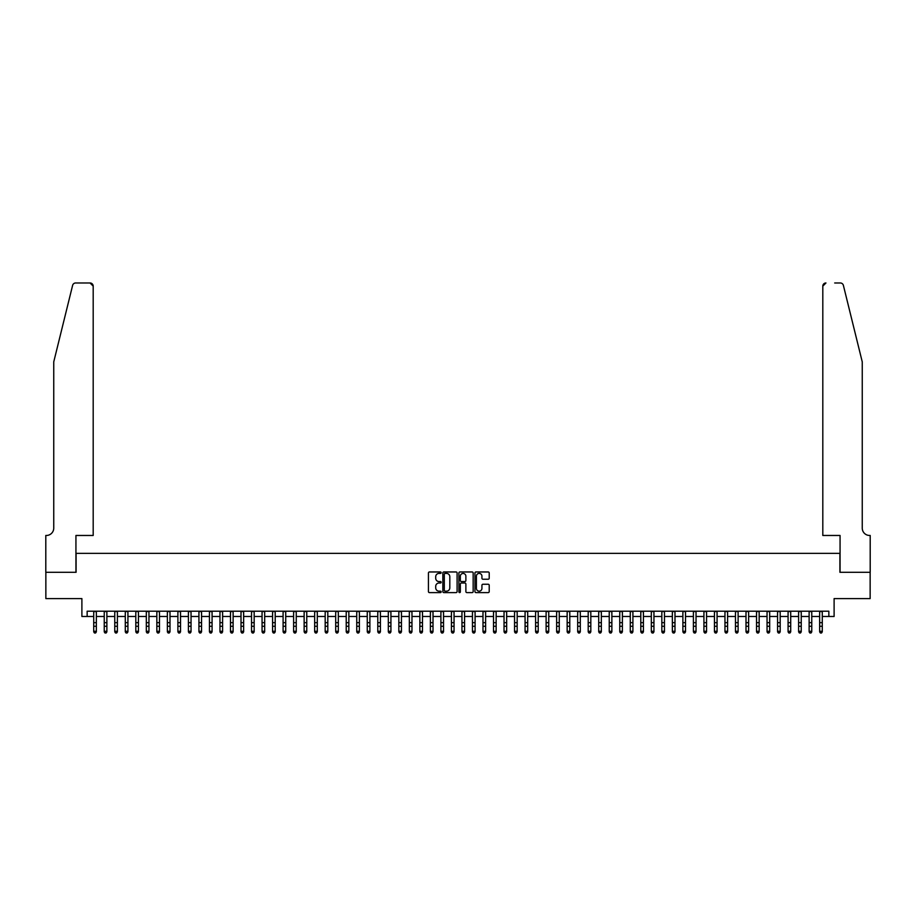 <?xml version="1.0" encoding="UTF-8"?>
<svg xmlns="http://www.w3.org/2000/svg" width="916" height="916" viewBox="0 0 916 916"><rect width="100%" height="100%" fill="white"/><g stroke="black" fill="none" stroke-linecap="round" stroke-linejoin="round"><path stroke-width="1.37" d="M441.168 572.683A0.721 0.721 0 0 0 440.447 571.962L429.478 571.962A1.03 1.03 0 0 0 428.436 572.992L428.436 591.576A1.03 1.03 0 0 0 429.478 592.606L440.447 592.606A0.721 0.721 0 0 0 441.168 591.885A0.721 0.721 0 0 0 440.447 591.163L439.027 591.163A3.309 3.309 0 0 1 435.718 587.866L435.718 586.309A3.309 3.309 0 0 1 439.027 583.011L440.447 583.011A0.721 0.721 0 0 0 441.168 582.29A0.721 0.721 0 0 0 440.447 581.557L439.027 581.557A3.309 3.309 0 0 1 435.718 578.259L435.718 576.702A3.309 3.309 0 0 1 439.027 573.405L440.447 573.405A0.721 0.721 0 0 0 441.168 572.683M488.182 579.233A1.03 1.03 0 0 0 489.213 578.202L489.213 572.992A1.03 1.03 0 0 0 488.182 571.962L475.999 571.962A1.03 1.03 0 0 0 474.957 572.992L474.957 591.576A1.03 1.03 0 0 0 475.999 592.606L488.182 592.606A1.03 1.03 0 0 0 489.213 591.576L489.213 585.278A1.03 1.03 0 0 0 488.182 584.248L482.961 584.248A1.03 1.03 0 0 0 481.93 585.278L481.93 588.404A2.759 2.759 0 0 1 479.171 591.163A2.759 2.759 0 0 1 476.412 588.404L476.412 576.164A2.759 2.759 0 0 1 479.171 573.405A2.759 2.759 0 0 1 481.93 576.164L481.93 578.202A1.03 1.03 0 0 0 482.961 579.233L488.182 579.233M87.146 616.479L87.146 611.212L828.854 611.212L828.854 616.479L834.11 616.479L834.11 598.595L870.143 598.595L870.143 572.294L839.903 572.294L839.903 553.356L76.097 553.356L76.097 572.294L45.857 572.294L45.857 598.595L81.89 598.595L81.89 616.479L93.718 616.479M457.095 572.992A1.03 1.03 0 0 0 456.065 571.962L443.882 571.962A1.03 1.03 0 0 0 442.84 572.992L442.84 591.576A1.03 1.03 0 0 0 443.882 592.606L456.065 592.606A1.03 1.03 0 0 0 457.095 591.576L457.095 572.992M459.935 571.962L472.118 571.962A1.03 1.03 0 0 1 473.16 572.992L473.16 591.576A1.03 1.03 0 0 1 472.118 592.606L466.908 592.606A1.03 1.03 0 0 1 465.878 591.576L465.878 584.042A1.03 1.03 0 0 0 464.847 583.011L461.378 583.011A1.03 1.03 0 0 0 460.347 584.042L460.347 591.885A0.721 0.721 0 0 1 459.626 592.606A0.721 0.721 0 0 1 458.905 591.885L458.905 572.992A1.03 1.03 0 0 1 459.935 571.962M96.352 616.479L104.241 616.479M106.874 616.479L114.763 616.479M117.397 616.479L125.286 616.479M127.919 616.479L135.808 616.479M138.43 616.479L146.32 616.479M148.953 616.479L156.842 616.479M159.476 616.479L167.365 616.479M169.998 616.479L177.887 616.479M180.521 616.479L188.41 616.479M191.043 616.479L198.932 616.479M201.554 616.479L209.443 616.479M212.077 616.479L219.966 616.479M222.599 616.479L230.489 616.479M233.122 616.479L241.011 616.479M243.645 616.479L251.534 616.479M254.167 616.479L262.056 616.479M264.678 616.479L272.579 616.479M275.201 616.479L283.09 616.479M285.723 616.479L293.612 616.479M296.246 616.479L304.135 616.479M306.768 616.479L314.657 616.479M317.291 616.479L325.18 616.479M327.802 616.479L335.703 616.479M338.325 616.479L346.214 616.479M348.847 616.479L356.736 616.479M359.37 616.479L367.259 616.479M369.892 616.479L377.781 616.479M380.415 616.479L388.304 616.479M390.926 616.479L398.826 616.479M401.448 616.479L409.338 616.479M411.971 616.479L419.86 616.479M422.494 616.479L430.383 616.479M433.016 616.479L440.905 616.479M443.539 616.479L451.428 616.479M454.05 616.479L461.95 616.479M464.572 616.479L472.461 616.479M475.095 616.479L482.984 616.479M485.617 616.479L493.506 616.479M496.14 616.479L504.029 616.479M506.663 616.479L514.552 616.479M517.174 616.479L525.074 616.479M527.696 616.479L535.585 616.479M538.219 616.479L546.108 616.479M548.741 616.479L556.63 616.479M559.264 616.479L567.153 616.479M569.786 616.479L577.675 616.479M580.297 616.479L588.198 616.479M590.82 616.479L598.709 616.479M601.343 616.479L609.232 616.479M611.865 616.479L619.754 616.479M622.388 616.479L630.277 616.479M632.91 616.479L640.799 616.479M643.421 616.479L651.322 616.479M653.944 616.479L661.833 616.479M664.466 616.479L672.355 616.479M674.989 616.479L682.878 616.479M685.512 616.479L693.401 616.479M696.034 616.479L703.923 616.479M706.557 616.479L714.446 616.479M717.068 616.479L724.957 616.479M727.59 616.479L735.479 616.479M738.113 616.479L746.002 616.479M748.635 616.479L756.524 616.479M759.158 616.479L767.047 616.479M769.68 616.479L777.57 616.479M780.192 616.479L788.081 616.479M790.714 616.479L798.603 616.479M801.237 616.479L809.126 616.479M811.759 616.479L819.648 616.479M822.282 616.479L828.854 616.479M445.016 573.405A0.721 0.721 0 0 0 444.294 574.126L444.294 590.442A0.721 0.721 0 0 0 445.016 591.163L446.516 591.163A3.309 3.309 0 0 0 449.813 587.866L449.813 576.702A3.309 3.309 0 0 0 446.516 573.405L445.016 573.405M465.878 576.221A2.759 2.759 0 0 0 463.107 573.45A2.759 2.759 0 0 0 460.347 576.221L460.347 580.526A1.03 1.03 0 0 0 461.378 581.557L464.847 581.557A1.03 1.03 0 0 0 465.878 580.526L465.878 576.221M96.352 611.212L96.352 631.868L95.562 633.025L94.508 632.796L95.562 633.025M93.718 611.212L93.718 631.284L96.352 631.284L95.562 632.796M94.508 633.025L93.718 631.868L94.508 632.796M72.616 285.368C73.417 283.639 73.417 283.639 72.616 285.368L53.746 361.877L53.746 528.108A7.362 7.362 0 0 1 46.384 535.471L45.8 535.471L45.8 572.294L75.936 572.294L75.936 535.471L93.192 535.471L93.192 286.124A3.16 3.16 0 0 0 90.043 282.975L75.673 282.975A3.16 3.16 0 0 0 72.616 285.368M81.306 282.975L90.043 282.975L93.192 286.124L93.192 535.471M53.746 528.108A7.362 7.362 0 0 1 46.384 535.471M856.471 338.416L843.384 285.368C842.583 283.639 842.583 283.639 843.384 285.368L862.254 361.877L862.254 528.108A7.362 7.362 0 0 0 869.616 535.471L870.2 535.471L870.2 572.294L840.064 572.294L840.064 535.471L822.808 535.471L822.808 286.124L822.808 535.471M834.694 282.975L840.327 282.975A3.16 3.16 0 0 1 843.384 285.368M825.957 282.975A3.16 3.16 0 0 0 822.808 286.124L825.957 282.975M862.254 528.108A7.362 7.362 0 0 0 869.616 535.471M106.874 611.212L106.874 631.868L106.084 633.025L105.031 632.796L106.084 633.025M104.241 611.212L104.241 631.284L106.874 631.284L106.084 632.796M105.031 633.025L104.241 631.868L105.031 632.796M117.397 611.212L117.397 631.868L116.607 633.025L115.553 632.796L116.607 633.025M114.763 611.212L114.763 631.284L117.397 631.284L116.607 632.796M115.553 633.025L114.763 631.868L115.553 632.796M127.919 611.212L127.919 631.868L127.129 633.025L126.076 632.796L127.129 633.025M125.286 611.212L125.286 631.284L127.919 631.284L127.129 632.796M126.076 633.025L125.286 631.868L126.076 632.796M138.43 611.212L138.43 631.868L137.64 633.025L136.599 632.796L137.64 633.025M135.808 611.212L135.808 631.284L138.43 631.284L137.64 632.796M136.599 633.025L135.808 631.868L136.599 632.796M148.953 611.212L148.953 631.868L148.163 633.025L147.11 632.796L148.163 633.025M146.32 611.212L146.32 631.284L148.953 631.284L148.163 632.796M147.11 633.025L146.32 631.868L147.11 632.796M159.476 611.212L159.476 631.868L158.686 633.025L157.632 632.796L158.686 633.025M156.842 611.212L156.842 631.284L159.476 631.284L158.686 632.796M157.632 633.025L156.842 631.868L157.632 632.796M169.998 611.212L169.998 631.868L169.208 633.025L168.155 632.796L169.208 633.025M167.365 611.212L167.365 631.284L169.998 631.284L169.208 632.796M168.155 633.025L167.365 631.868L168.155 632.796M180.521 611.212L180.521 631.868L179.731 633.025L178.677 632.796L179.731 633.025M177.887 611.212L177.887 631.284L180.521 631.284L179.731 632.796M178.677 633.025L177.887 631.868L178.677 632.796M191.043 611.212L191.043 631.868L190.253 633.025L189.2 632.796L190.253 633.025M188.41 611.212L188.41 631.284L191.043 631.284L190.253 632.796M189.2 633.025L188.41 631.868L189.2 632.796M201.554 611.212L201.554 631.868L200.764 633.025L199.722 632.796L200.764 633.025M198.932 611.212L198.932 631.284L201.554 631.284L200.764 632.796M199.722 633.025L198.932 631.868L199.722 632.796M212.077 611.212L212.077 631.868L211.287 633.025L210.233 632.796L211.287 633.025M209.443 611.212L209.443 631.284L212.077 631.284L211.287 632.796M210.233 633.025L209.443 631.868L210.233 632.796M222.599 611.212L222.599 631.868L221.809 633.025L220.756 632.796L221.809 633.025M219.966 611.212L219.966 631.284L222.599 631.284L221.809 632.796M220.756 633.025L219.966 631.868L220.756 632.796M233.122 611.212L233.122 631.868L232.332 633.025L231.279 632.796L232.332 633.025M230.489 611.212L230.489 631.284L233.122 631.284L232.332 632.796M231.279 633.025L230.489 631.868L231.279 632.796M243.645 611.212L243.645 631.868L242.855 633.025L241.801 632.796L242.855 633.025M241.011 611.212L241.011 631.284L243.645 631.284L242.855 632.796M241.801 633.025L241.011 631.868L241.801 632.796M254.167 611.212L254.167 631.868L253.377 633.025L252.324 632.796L253.377 633.025M251.534 611.212L251.534 631.284L254.167 631.284L253.377 632.796M252.324 633.025L251.534 631.868L252.324 632.796M264.678 611.212L264.678 631.868L263.888 633.025L262.846 632.796L263.888 633.025M262.056 611.212L262.056 631.284L264.678 631.284L263.888 632.796M262.846 633.025L262.056 631.868L262.846 632.796M275.201 611.212L275.201 631.868L274.411 633.025L273.357 632.796L274.411 633.025M272.579 611.212L272.579 631.284L275.201 631.284L274.411 632.796M273.357 633.025L272.579 631.868L273.357 632.796M285.723 611.212L285.723 631.868L284.933 633.025L283.88 632.796L284.933 633.025M283.09 611.212L283.09 631.284L285.723 631.284L284.933 632.796M283.88 633.025L283.09 631.868L283.88 632.796M296.246 611.212L296.246 631.868L295.456 633.025L294.402 632.796L295.456 633.025M293.612 611.212L293.612 631.284L296.246 631.284L295.456 632.796M294.402 633.025L293.612 631.868L294.402 632.796M306.768 611.212L306.768 631.868L305.978 633.025L304.925 632.796L305.978 633.025M304.135 611.212L304.135 631.284L306.768 631.284L305.978 632.796M304.925 633.025L304.135 631.868L304.925 632.796M317.291 611.212L317.291 631.868L316.501 633.025L315.447 632.796L316.501 633.025M314.657 611.212L314.657 631.284L317.291 631.284L316.501 632.796M315.447 633.025L314.657 631.868L315.447 632.796M327.802 611.212L327.802 631.868L327.012 633.025L325.97 632.796L327.012 633.025M325.18 611.212L325.18 631.284L327.802 631.284L327.012 632.796M325.97 633.025L325.18 631.868L325.97 632.796M338.325 611.212L338.325 631.868L337.535 633.025L336.481 632.796L337.535 633.025M335.703 611.212L335.703 631.284L338.325 631.284L337.535 632.796M336.481 633.025L335.703 631.868L336.481 632.796M348.847 611.212L348.847 631.868L348.057 633.025L347.004 632.796L348.057 633.025M346.214 611.212L346.214 631.284L348.847 631.284L348.057 632.796M347.004 633.025L346.214 631.868L347.004 632.796M359.37 611.212L359.37 631.868L358.58 633.025L357.526 632.796L358.58 633.025M356.736 611.212L356.736 631.284L359.37 631.284L358.58 632.796M357.526 633.025L356.736 631.868L357.526 632.796M369.892 611.212L369.892 631.868L369.102 633.025L368.049 632.796L369.102 633.025M367.259 611.212L367.259 631.284L369.892 631.284L369.102 632.796M368.049 633.025L367.259 631.868L368.049 632.796M380.415 611.212L380.415 631.868L379.625 633.025L378.571 632.796L379.625 633.025M377.781 611.212L377.781 631.284L380.415 631.284L379.625 632.796M378.571 633.025L377.781 631.868L378.571 632.796M390.926 611.212L390.926 631.868L390.147 633.025L389.094 632.796L390.147 633.025M388.304 611.212L388.304 631.284L390.926 631.284L390.147 632.796M389.094 633.025L388.304 631.868L389.094 632.796M401.448 611.212L401.448 631.868L400.658 633.025L399.605 632.796L400.658 633.025M398.826 611.212L398.826 631.284L401.448 631.284L400.658 632.796M399.605 633.025L398.826 631.868L399.605 632.796M411.971 611.212L411.971 631.868L411.181 633.025L410.128 632.796L411.181 633.025M409.338 611.212L409.338 631.284L411.971 631.284L411.181 632.796M410.128 633.025L409.338 631.868L410.128 632.796M422.494 611.212L422.494 631.868L421.704 633.025L420.65 632.796L421.704 633.025M419.86 611.212L419.86 631.284L422.494 631.284L421.704 632.796M420.65 633.025L419.86 631.868L420.65 632.796M433.016 611.212L433.016 631.868L432.226 633.025L431.173 632.796L432.226 633.025M430.383 611.212L430.383 631.284L433.016 631.284L432.226 632.796M431.173 633.025L430.383 631.868L431.173 632.796M443.539 611.212L443.539 631.868L442.749 633.025L441.695 632.796L442.749 633.025M440.905 611.212L440.905 631.284L443.539 631.284L442.749 632.796M441.695 633.025L440.905 631.868L441.695 632.796M454.05 611.212L454.05 631.868L453.271 633.025L452.218 632.796L453.271 633.025M451.428 611.212L451.428 631.284L454.05 631.284L453.271 632.796M452.218 633.025L451.428 631.868L452.218 632.796M464.572 611.212L464.572 631.868L463.782 633.025L462.729 632.796L463.782 633.025M461.95 611.212L461.95 631.284L464.572 631.284L463.782 632.796M462.729 633.025L461.95 631.868L462.729 632.796M475.095 611.212L475.095 631.868L474.305 633.025L473.251 632.796L474.305 633.025M472.461 611.212L472.461 631.284L475.095 631.284L474.305 632.796M473.251 633.025L472.461 631.868L473.251 632.796M485.617 611.212L485.617 631.868L484.827 633.025L483.774 632.796L484.827 633.025M482.984 611.212L482.984 631.284L485.617 631.284L484.827 632.796M483.774 633.025L482.984 631.868L483.774 632.796M496.14 611.212L496.14 631.868L495.35 633.025L494.296 632.796L495.35 633.025M493.506 611.212L493.506 631.284L496.14 631.284L495.35 632.796M494.296 633.025L493.506 631.868L494.296 632.796M506.663 611.212L506.663 631.868L505.872 633.025L504.819 632.796L505.872 633.025M504.029 611.212L504.029 631.284L506.663 631.284L505.872 632.796M504.819 633.025L504.029 631.868L504.819 632.796M517.174 611.212L517.174 631.868L516.395 633.025L515.342 632.796L516.395 633.025M514.552 611.212L514.552 631.284L517.174 631.284L516.395 632.796M515.342 633.025L514.552 631.868L515.342 632.796M527.696 611.212L527.696 631.868L526.906 633.025L525.853 632.796L526.906 633.025M525.074 611.212L525.074 631.284L527.696 631.284L526.906 632.796M525.853 633.025L525.074 631.868L525.853 632.796M538.219 611.212L538.219 631.868L537.429 633.025L536.375 632.796L537.429 633.025M535.585 611.212L535.585 631.284L538.219 631.284L537.429 632.796M536.375 633.025L535.585 631.868L536.375 632.796M548.741 611.212L548.741 631.868L547.951 633.025L546.898 632.796L547.951 633.025M546.108 611.212L546.108 631.284L548.741 631.284L547.951 632.796M546.898 633.025L546.108 631.868L546.898 632.796M559.264 611.212L559.264 631.868L558.474 633.025L557.42 632.796L558.474 633.025M556.63 611.212L556.63 631.284L559.264 631.284L558.474 632.796M557.42 633.025L556.63 631.868L557.42 632.796M569.786 611.212L569.786 631.868L568.996 633.025L567.943 632.796L568.996 633.025M567.153 611.212L567.153 631.284L569.786 631.284L568.996 632.796M567.943 633.025L567.153 631.868L567.943 632.796M580.297 611.212L580.297 631.868L579.519 633.025L578.465 632.796L579.519 633.025M577.675 611.212L577.675 631.284L580.297 631.284L579.519 632.796M578.465 633.025L577.675 631.868L578.465 632.796M590.82 611.212L590.82 631.868L590.03 633.025L588.988 632.796L590.03 633.025M588.198 611.212L588.198 631.284L590.82 631.284L590.03 632.796M588.988 633.025L588.198 631.868L588.988 632.796M601.343 611.212L601.343 631.868L600.553 633.025L599.499 632.796L600.553 633.025M598.709 611.212L598.709 631.284L601.343 631.284L600.553 632.796M599.499 633.025L598.709 631.868L599.499 632.796M611.865 611.212L611.865 631.868L611.075 633.025L610.022 632.796L611.075 633.025M609.232 611.212L609.232 631.284L611.865 631.284L611.075 632.796M610.022 633.025L609.232 631.868L610.022 632.796M622.388 611.212L622.388 631.868L621.598 633.025L620.544 632.796L621.598 633.025M619.754 611.212L619.754 631.284L622.388 631.284L621.598 632.796M620.544 633.025L619.754 631.868L620.544 632.796M632.91 611.212L632.91 631.868L632.12 633.025L631.067 632.796L632.12 633.025M630.277 611.212L630.277 631.284L632.91 631.284L632.12 632.796M631.067 633.025L630.277 631.868L631.067 632.796M643.421 611.212L643.421 631.868L642.643 633.025L641.589 632.796L642.643 633.025M640.799 611.212L640.799 631.284L643.421 631.284L642.643 632.796M641.589 633.025L640.799 631.868L641.589 632.796M653.944 611.212L653.944 631.868L653.154 633.025L652.112 632.796L653.154 633.025M651.322 611.212L651.322 631.284L653.944 631.284L653.154 632.796M652.112 633.025L651.322 631.868L652.112 632.796M664.466 611.212L664.466 631.868L663.676 633.025L662.623 632.796L663.676 633.025M661.833 611.212L661.833 631.284L664.466 631.284L663.676 632.796M662.623 633.025L661.833 631.868L662.623 632.796M674.989 611.212L674.989 631.868L674.199 633.025L673.145 632.796L674.199 633.025M672.355 611.212L672.355 631.284L674.989 631.284L674.199 632.796M673.145 633.025L672.355 631.868L673.145 632.796M685.512 611.212L685.512 631.868L684.721 633.025L683.668 632.796L684.721 633.025M682.878 611.212L682.878 631.284L685.512 631.284L684.721 632.796M683.668 633.025L682.878 631.868L683.668 632.796M696.034 611.212L696.034 631.868L695.244 633.025L694.191 632.796L695.244 633.025M693.401 611.212L693.401 631.284L696.034 631.284L695.244 632.796M694.191 633.025L693.401 631.868L694.191 632.796M706.557 611.212L706.557 631.868L705.767 633.025L704.713 632.796L705.767 633.025M703.923 611.212L703.923 631.284L706.557 631.284L705.767 632.796M704.713 633.025L703.923 631.868L704.713 632.796M717.068 611.212L717.068 631.868L716.278 633.025L715.236 632.796L716.278 633.025M714.446 611.212L714.446 631.284L717.068 631.284L716.278 632.796M715.236 633.025L714.446 631.868L715.236 632.796M727.59 611.212L727.59 631.868L726.8 633.025L725.747 632.796L726.8 633.025M724.957 611.212L724.957 631.284L727.59 631.284L726.8 632.796M725.747 633.025L724.957 631.868L725.747 632.796M738.113 611.212L738.113 631.868L737.323 633.025L736.269 632.796L737.323 633.025M735.479 611.212L735.479 631.284L738.113 631.284L737.323 632.796M736.269 633.025L735.479 631.868L736.269 632.796M748.635 611.212L748.635 631.868L747.845 633.025L746.792 632.796L747.845 633.025M746.002 611.212L746.002 631.284L748.635 631.284L747.845 632.796M746.792 633.025L746.002 631.868L746.792 632.796M759.158 611.212L759.158 631.868L758.368 633.025L757.314 632.796L758.368 633.025M756.524 611.212L756.524 631.284L759.158 631.284L758.368 632.796M757.314 633.025L756.524 631.868L757.314 632.796M769.68 611.212L769.68 631.868L768.89 633.025L767.837 632.796L768.89 633.025M767.047 611.212L767.047 631.284L769.68 631.284L768.89 632.796M767.837 633.025L767.047 631.868L767.837 632.796M780.192 611.212L780.192 631.868L779.402 633.025L778.36 632.796L779.402 633.025M777.57 611.212L777.57 631.284L780.192 631.284L779.402 632.796M778.36 633.025L777.57 631.868L778.36 632.796M790.714 611.212L790.714 631.868L789.924 633.025L788.871 632.796L789.924 633.025M788.081 611.212L788.081 631.284L790.714 631.284L789.924 632.796M788.871 633.025L788.081 631.868L788.871 632.796M801.237 611.212L801.237 631.868L800.447 633.025L799.393 632.796L800.447 633.025M798.603 611.212L798.603 631.284L801.237 631.284L800.447 632.796M799.393 633.025L798.603 631.868L799.393 632.796M811.759 611.212L811.759 631.868L810.969 633.025L809.916 632.796L810.969 633.025M809.126 611.212L809.126 631.284L811.759 631.284L810.969 632.796M809.916 633.025L809.126 631.868L809.916 632.796M822.282 611.212L822.282 631.868L821.492 633.025L820.438 632.796L821.492 633.025M819.648 611.212L819.648 631.284L822.282 631.284L821.492 632.796M820.438 633.025L819.648 631.868L820.438 632.796M96.352 622.662L93.718 622.662M96.352 626.269L93.718 626.269M96.352 611.556L93.718 611.556M106.874 622.662L104.241 622.662M106.874 626.269L104.241 626.269M106.874 611.556L104.241 611.556M117.397 622.662L114.763 622.662M117.397 626.269L114.763 626.269M117.397 611.556L114.763 611.556M127.919 622.662L125.286 622.662M127.919 626.269L125.286 626.269M127.919 611.556L125.286 611.556M138.43 622.662L135.808 622.662M138.43 626.269L135.808 626.269M138.43 611.556L135.808 611.556M148.953 622.662L146.32 622.662M148.953 626.269L146.32 626.269M148.953 611.556L146.32 611.556M159.476 622.662L156.842 622.662M159.476 626.269L156.842 626.269M159.476 611.556L156.842 611.556M169.998 622.662L167.365 622.662M169.998 626.269L167.365 626.269M169.998 611.556L167.365 611.556M180.521 622.662L177.887 622.662M180.521 626.269L177.887 626.269M180.521 611.556L177.887 611.556M191.043 622.662L188.41 622.662M191.043 626.269L188.41 626.269M191.043 611.556L188.41 611.556M201.554 622.662L198.932 622.662M201.554 626.269L198.932 626.269M201.554 611.556L198.932 611.556M212.077 622.662L209.443 622.662M212.077 626.269L209.443 626.269M212.077 611.556L209.443 611.556M222.599 622.662L219.966 622.662M222.599 626.269L219.966 626.269M222.599 611.556L219.966 611.556M233.122 622.662L230.489 622.662M233.122 626.269L230.489 626.269M233.122 611.556L230.489 611.556M243.645 622.662L241.011 622.662M243.645 626.269L241.011 626.269M243.645 611.556L241.011 611.556M254.167 622.662L251.534 622.662M254.167 626.269L251.534 626.269M254.167 611.556L251.534 611.556M264.678 622.662L262.056 622.662M264.678 626.269L262.056 626.269M264.678 611.556L262.056 611.556M275.201 622.662L272.579 622.662M275.201 626.269L272.579 626.269M275.201 611.556L272.579 611.556M285.723 622.662L283.09 622.662M285.723 626.269L283.09 626.269M285.723 611.556L283.09 611.556M296.246 622.662L293.612 622.662M296.246 626.269L293.612 626.269M296.246 611.556L293.612 611.556M306.768 622.662L304.135 622.662M306.768 626.269L304.135 626.269M306.768 611.556L304.135 611.556M317.291 622.662L314.657 622.662M317.291 626.269L314.657 626.269M317.291 611.556L314.657 611.556M327.802 622.662L325.18 622.662M327.802 626.269L325.18 626.269M327.802 611.556L325.18 611.556M338.325 622.662L335.703 622.662M338.325 626.269L335.703 626.269M338.325 611.556L335.703 611.556M348.847 622.662L346.214 622.662M348.847 626.269L346.214 626.269M348.847 611.556L346.214 611.556M359.37 622.662L356.736 622.662M359.37 626.269L356.736 626.269M359.37 611.556L356.736 611.556M369.892 622.662L367.259 622.662M369.892 626.269L367.259 626.269M369.892 611.556L367.259 611.556M380.415 622.662L377.781 622.662M380.415 626.269L377.781 626.269M380.415 611.556L377.781 611.556M390.926 622.662L388.304 622.662M390.926 626.269L388.304 626.269M390.926 611.556L388.304 611.556M401.448 622.662L398.826 622.662M401.448 626.269L398.826 626.269M401.448 611.556L398.826 611.556M411.971 622.662L409.338 622.662M411.971 626.269L409.338 626.269M411.971 611.556L409.338 611.556M422.494 622.662L419.86 622.662M422.494 626.269L419.86 626.269M422.494 611.556L419.86 611.556M433.016 622.662L430.383 622.662M433.016 626.269L430.383 626.269M433.016 611.556L430.383 611.556M443.539 622.662L440.905 622.662M443.539 626.269L440.905 626.269M443.539 611.556L440.905 611.556M454.05 622.662L451.428 622.662M454.05 626.269L451.428 626.269M454.05 611.556L451.428 611.556M464.572 622.662L461.95 622.662M464.572 626.269L461.95 626.269M464.572 611.556L461.95 611.556M475.095 622.662L472.461 622.662M475.095 626.269L472.461 626.269M475.095 611.556L472.461 611.556M485.617 622.662L482.984 622.662M485.617 626.269L482.984 626.269M485.617 611.556L482.984 611.556M496.14 622.662L493.506 622.662M496.14 626.269L493.506 626.269M496.14 611.556L493.506 611.556M506.663 622.662L504.029 622.662M506.663 626.269L504.029 626.269M506.663 611.556L504.029 611.556M517.174 622.662L514.552 622.662M517.174 626.269L514.552 626.269M517.174 611.556L514.552 611.556M527.696 622.662L525.074 622.662M527.696 626.269L525.074 626.269M527.696 611.556L525.074 611.556M538.219 622.662L535.585 622.662M538.219 626.269L535.585 626.269M538.219 611.556L535.585 611.556M548.741 622.662L546.108 622.662M548.741 626.269L546.108 626.269M548.741 611.556L546.108 611.556M559.264 622.662L556.63 622.662M559.264 626.269L556.63 626.269M559.264 611.556L556.63 611.556M569.786 622.662L567.153 622.662M569.786 626.269L567.153 626.269M569.786 611.556L567.153 611.556M580.297 622.662L577.675 622.662M580.297 626.269L577.675 626.269M580.297 611.556L577.675 611.556M590.82 622.662L588.198 622.662M590.82 626.269L588.198 626.269M590.82 611.556L588.198 611.556M601.343 622.662L598.709 622.662M601.343 626.269L598.709 626.269M601.343 611.556L598.709 611.556M611.865 622.662L609.232 622.662M611.865 626.269L609.232 626.269M611.865 611.556L609.232 611.556M622.388 622.662L619.754 622.662M622.388 626.269L619.754 626.269M622.388 611.556L619.754 611.556M632.91 622.662L630.277 622.662M632.91 626.269L630.277 626.269M632.91 611.556L630.277 611.556M643.421 622.662L640.799 622.662M643.421 626.269L640.799 626.269M643.421 611.556L640.799 611.556M653.944 622.662L651.322 622.662M653.944 626.269L651.322 626.269M653.944 611.556L651.322 611.556M664.466 622.662L661.833 622.662M664.466 626.269L661.833 626.269M664.466 611.556L661.833 611.556M674.989 622.662L672.355 622.662M674.989 626.269L672.355 626.269M674.989 611.556L672.355 611.556M685.512 622.662L682.878 622.662M685.512 626.269L682.878 626.269M685.512 611.556L682.878 611.556M696.034 622.662L693.401 622.662M696.034 626.269L693.401 626.269M696.034 611.556L693.401 611.556M706.557 622.662L703.923 622.662M706.557 626.269L703.923 626.269M706.557 611.556L703.923 611.556M717.068 622.662L714.446 622.662M717.068 626.269L714.446 626.269M717.068 611.556L714.446 611.556M727.59 622.662L724.957 622.662M727.59 626.269L724.957 626.269M727.59 611.556L724.957 611.556M738.113 622.662L735.479 622.662M738.113 626.269L735.479 626.269M738.113 611.556L735.479 611.556M748.635 622.662L746.002 622.662M748.635 626.269L746.002 626.269M748.635 611.556L746.002 611.556M759.158 622.662L756.524 622.662M759.158 626.269L756.524 626.269M759.158 611.556L756.524 611.556M769.68 622.662L767.047 622.662M769.68 626.269L767.047 626.269M769.68 611.556L767.047 611.556M780.192 622.662L777.57 622.662M780.192 626.269L777.57 626.269M780.192 611.556L777.57 611.556M790.714 622.662L788.081 622.662M790.714 626.269L788.081 626.269M790.714 611.556L788.081 611.556M801.237 622.662L798.603 622.662M801.237 626.269L798.603 626.269M801.237 611.556L798.603 611.556M811.759 622.662L809.126 622.662M811.759 626.269L809.126 626.269M811.759 611.556L809.126 611.556M822.282 622.662L819.648 622.662M822.282 626.269L819.648 626.269M822.282 611.556L819.648 611.556"/></g></svg>
